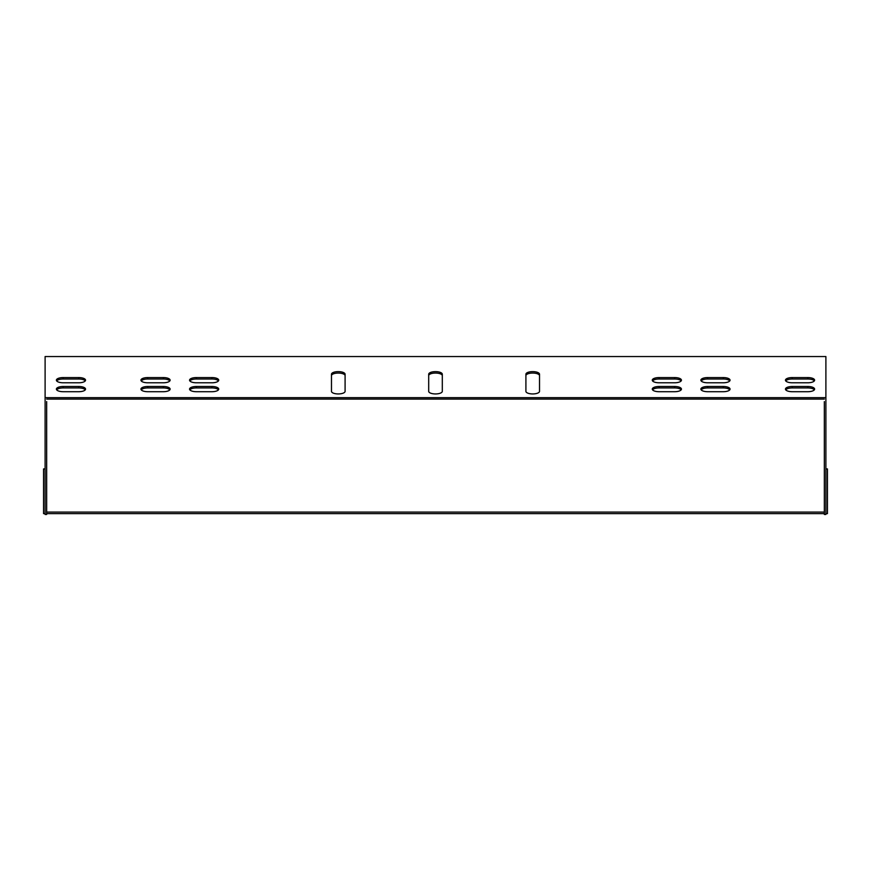 <?xml version="1.0" encoding="UTF-8"?>
<svg xmlns="http://www.w3.org/2000/svg" width="871" height="871" viewBox="0 0 871 871"><rect width="100%" height="100%" fill="white"/><g stroke="black" fill="none" stroke-linecap="round" stroke-linejoin="round"><path stroke-width="1.31" d="M825.893 397.655L45.107 397.655L45.107 356.544L825.893 356.544L825.893 514.456L824.336 514.456L824.336 401.596M45.107 397.655L45.107 514.456L46.664 514.456L46.664 401.596M525.91 391.34A6.805 2.602 0 0 0 532.714 393.942A6.805 2.602 0 0 0 539.519 391.34L539.519 374.225A6.805 2.602 0 0 0 532.714 371.623A6.805 2.602 0 0 0 525.91 374.225L525.91 391.34A6.805 2.602 180 0 0 532.714 393.942A6.805 2.602 180 0 0 539.519 391.34L539.519 375.662A6.805 2.602 0 0 0 532.714 373.06A6.805 2.602 0 0 0 525.91 375.662M211.914 391.71A6.805 2.602 0 0 0 218.719 389.108A6.805 2.602 0 0 0 211.914 386.495L196.367 386.495A6.805 2.602 0 0 0 189.562 389.108A6.805 2.602 0 0 0 196.367 391.71L211.914 391.71M211.914 382.783A6.805 2.602 0 0 0 218.719 380.181A6.805 2.602 0 0 0 211.914 377.568L196.367 377.568A6.805 2.602 0 0 0 189.562 380.181A6.805 2.602 0 0 0 196.367 382.783L211.914 382.783M707.688 377.568A6.805 2.602 0 0 0 700.883 380.181A6.805 2.602 0 0 0 707.688 382.783L723.246 382.783A6.805 2.602 0 0 0 730.05 380.181A6.805 2.602 0 0 0 723.246 377.568L707.688 377.568L707.688 379.005A6.805 2.602 0 0 0 701.144 380.899M163.313 382.783A6.805 2.602 0 0 0 170.117 380.181A6.805 2.602 0 0 0 163.313 377.568L147.754 377.568A6.805 2.602 0 0 0 140.95 380.181A6.805 2.602 0 0 0 147.754 382.783L163.313 382.783M78.738 382.783A6.805 2.602 0 0 0 85.543 380.181A6.805 2.602 0 0 0 78.738 377.568L63.191 377.568A6.805 2.602 0 0 0 56.386 380.181A6.805 2.602 0 0 0 63.191 382.783L78.738 382.783M78.738 391.71A6.805 2.602 0 0 0 85.543 389.108A6.805 2.602 0 0 0 78.738 386.495L63.191 386.495A6.805 2.602 0 0 0 56.386 389.108A6.805 2.602 0 0 0 63.191 391.71L78.738 391.71M807.809 377.568L792.262 377.568A6.805 2.602 180 0 0 785.457 380.181A6.805 2.602 180 0 0 792.262 382.783L807.809 382.783A6.805 2.602 180 0 0 814.614 380.181A6.805 2.602 180 0 0 807.809 377.568L807.809 379.005A6.805 2.602 180 0 1 814.352 380.899M807.809 386.495L792.262 386.495A6.805 2.602 180 0 0 785.457 389.108A6.805 2.602 180 0 0 792.262 391.71L807.809 391.71A6.805 2.602 180 0 0 814.614 389.108A6.805 2.602 180 0 0 807.809 386.495L807.809 387.933A6.805 2.602 180 0 1 814.352 389.827M707.688 386.495A6.805 2.602 0 0 0 700.883 389.108A6.805 2.602 0 0 0 707.688 391.71L723.246 391.71A6.805 2.602 0 0 0 730.05 389.108A6.805 2.602 0 0 0 723.246 386.495L707.688 386.495L707.688 387.933A6.805 2.602 0 0 0 701.144 389.827M163.313 391.71A6.805 2.602 0 0 0 170.117 389.108A6.805 2.602 0 0 0 163.313 386.495L147.754 386.495A6.805 2.602 0 0 0 140.95 389.108A6.805 2.602 0 0 0 147.754 391.71L163.313 391.71M674.633 391.71A6.805 2.602 0 0 0 681.438 389.108A6.805 2.602 0 0 0 674.633 386.495L659.086 386.495A6.805 2.602 0 0 0 652.281 389.108A6.805 2.602 0 0 0 659.086 391.71L674.633 391.71M674.633 382.783A6.805 2.602 0 0 0 681.438 380.181A6.805 2.602 0 0 0 674.633 377.568L659.086 377.568A6.805 2.602 0 0 0 652.281 380.181A6.805 2.602 0 0 0 659.086 382.783L674.633 382.783M345.09 375.662A6.805 2.602 0 0 0 338.286 373.06A6.805 2.602 0 0 0 331.481 375.662L331.481 391.34A6.805 2.602 0 0 0 338.286 393.942A6.805 2.602 0 0 0 345.09 391.34L345.09 374.225A6.805 2.602 0 0 0 338.286 371.623A6.805 2.602 0 0 0 331.481 374.225L331.481 391.34A6.805 2.602 180 0 0 338.286 393.942A6.805 2.602 180 0 0 345.09 391.34M428.695 391.34A6.805 2.602 0 0 0 435.5 393.942A6.805 2.602 0 0 0 442.305 391.34L442.305 374.225A6.805 2.602 0 0 0 435.5 371.623A6.805 2.602 0 0 0 428.695 374.225L428.695 391.34A6.805 2.602 180 0 0 435.5 393.942A6.805 2.602 180 0 0 442.305 391.34L442.305 375.662A6.805 2.602 0 0 0 435.5 373.06A6.805 2.602 0 0 0 428.695 375.662M218.458 389.827A6.805 2.602 0 0 0 211.914 387.933L196.367 387.933A6.805 2.602 0 0 0 189.824 389.827M218.458 380.899A6.805 2.602 0 0 0 211.914 379.005L196.367 379.005A6.805 2.602 0 0 0 189.824 380.899M729.778 380.899A6.805 2.602 0 0 0 723.246 379.005L707.688 379.005M169.856 380.899A6.805 2.602 0 0 0 163.313 379.005L147.754 379.005A6.805 2.602 0 0 0 141.222 380.899M824.336 399.092L46.664 399.092L824.336 399.092M85.282 380.899A6.805 2.602 0 0 0 78.738 379.005L63.191 379.005A6.805 2.602 0 0 0 56.648 380.899M85.282 389.827A6.805 2.602 0 0 0 78.738 387.933L63.191 387.933A6.805 2.602 0 0 0 56.648 389.827M785.718 380.899A6.805 2.602 180 0 1 792.262 379.005L807.809 379.005M785.718 389.827A6.805 2.602 180 0 1 792.262 387.933L807.809 387.933M729.778 389.827A6.805 2.602 0 0 0 723.246 387.933L707.688 387.933M169.856 389.827A6.805 2.602 0 0 0 163.313 387.933L147.754 387.933A6.805 2.602 0 0 0 141.222 389.827M681.176 389.827A6.805 2.602 0 0 0 674.633 387.933L659.086 387.933A6.805 2.602 0 0 0 652.542 389.827M681.176 380.899A6.805 2.602 0 0 0 674.633 379.005L659.086 379.005A6.805 2.602 0 0 0 652.542 380.899M825.893 468.925L827.45 468.925L827.45 513.64L825.893 513.64M824.336 513.64L46.664 513.64M45.107 513.64L43.55 513.64L43.55 468.925L45.107 468.925M824.336 512.083L46.664 512.083M78.738 377.568L78.738 379.005M63.191 377.568L63.191 379.005M78.738 386.495L78.738 387.933M63.191 386.495L63.191 387.933M792.262 377.568L792.262 379.005M792.262 386.495L792.262 387.933M723.246 386.495L723.246 387.933M163.313 377.568L163.313 379.005M147.754 377.568L147.754 379.005M163.313 386.495L163.313 387.933M147.754 386.495L147.754 387.933M723.246 377.568L723.246 379.005M674.633 386.495L674.633 387.933M659.086 386.495L659.086 387.933M211.914 377.568L211.914 379.005M196.367 377.568L196.367 379.005M674.633 377.568L674.633 379.005M659.086 377.568L659.086 379.005M211.914 386.495L211.914 387.933M196.367 386.495L196.367 387.933"/></g></svg>
